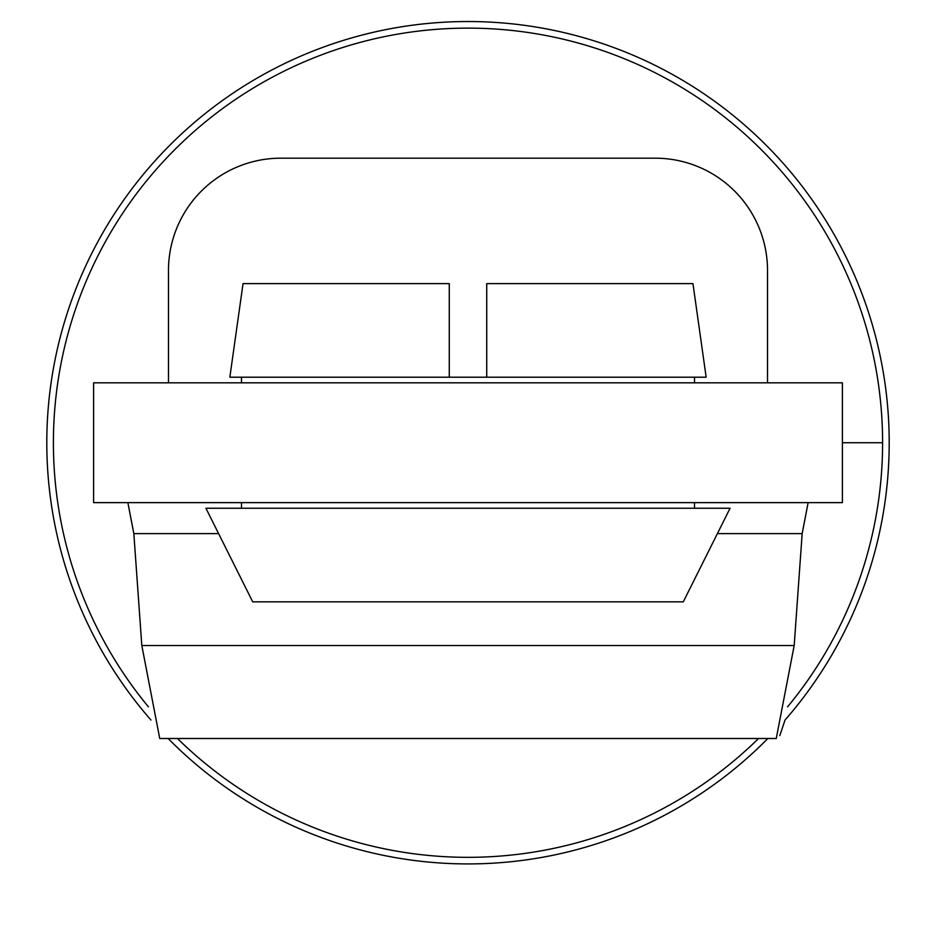 <?xml version="1.0" encoding="UTF-8"?>
<svg xmlns="http://www.w3.org/2000/svg" width="936" height="936" viewBox="0 0 936 936"><rect width="100%" height="100%" fill="white"/><g stroke="black" fill="none" stroke-linecap="round" stroke-linejoin="round"><path stroke-width="1.4" d="M692.956 283.608L706.153 377.208L692.956 283.608L486.72 283.608L486.72 377.208L449.28 377.208L449.28 283.608L243.044 283.608L229.846 377.208L243.044 283.608M683.28 601.848L252.72 601.848L205.92 508.248L730.08 508.248L683.28 601.848M449.28 283.608L449.28 377.208L229.846 377.208M706.153 377.208L486.72 377.208L486.72 283.608M767.52 382.824L767.52 270.504A112.32 112.32 0 0 0 655.2 158.184L280.8 158.184A112.32 112.32 0 0 0 168.48 270.504L168.48 382.824M808.131 502.632L802.164 533.625L794.184 645.536L776.26 738.504L159.74 738.504L141.816 645.536L133.836 533.625L127.869 502.632M842.4 502.632L93.6 502.632L93.6 382.824L842.4 382.824L842.4 502.632M241.488 382.824L241.488 377.208M694.512 382.824L694.512 377.208M148.414 706.844A414.601 414.601 0 0 1 468 28.127A414.601 414.601 0 0 1 787.585 706.844M758.534 738.504A414.601 414.601 0 0 1 177.466 738.504M150.953 720.018A421.2 421.2 0 0 1 468 21.528A421.2 421.2 0 0 1 785.047 720.018L779.805 735.614M767.871 738.504A421.2 421.2 0 0 1 168.129 738.504M241.488 508.248L241.488 502.632M694.512 508.248L694.512 502.632M159.74 738.504L163.683 738.504L159.74 738.504M776.26 738.504L772.317 738.504L776.26 738.504M794.184 645.536L141.816 645.536M802.164 533.625L717.397 533.625M218.603 533.625L133.836 533.625M842.4 442.728L882.601 442.728"/></g></svg>
